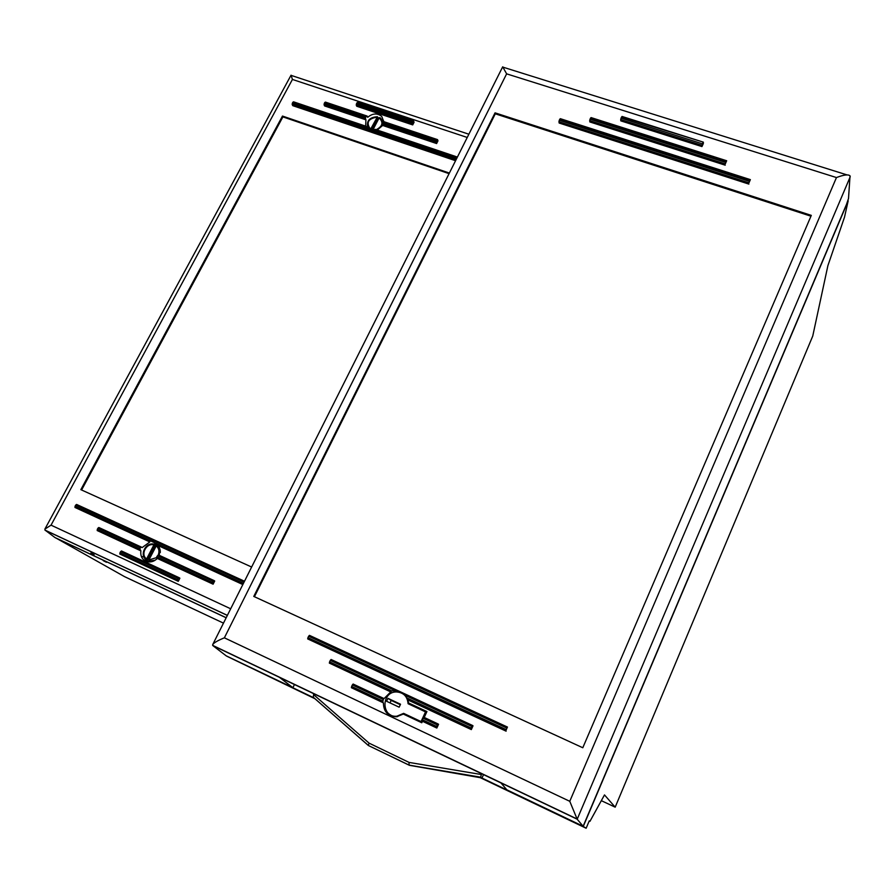 <?xml version="1.0" encoding="UTF-8"?>
<svg xmlns="http://www.w3.org/2000/svg" width="895" height="895" viewBox="0 0 895 895"><rect width="100%" height="100%" fill="white"/><g stroke="black" fill="none" stroke-linecap="round" stroke-linejoin="round"><path stroke-width="1.34" d="M94.165 554.81L90.932 552.942L94.165 554.81M244.503 581.224L76.601 504.444L75.695 505.082L244.055 582.119M243.418 583.395L75.046 506.29L75.695 505.082M75.046 506.29L74.979 507.465L148.95 541.363L150.718 540.949M156.905 543.78L158.46 545.715L242.903 584.413M242.836 584.558L158.46 545.715M159.321 546.286L159.366 555.37M213.883 580.486L158.437 554.945L157.565 555.638L213.099 581.224L213.927 580.497L214.71 581.023L213.111 584.189L157.296 558.435L212.316 583.674L212.462 582.5L156.759 556.813L157.565 555.638M156.759 556.813L156.39 557.853L212.283 583.641M157.296 558.435C154.611 561.143 151.512 562.295 148.022 561.87C142.585 560.46 140.213 556.791 140.895 550.861L139.888 549.027L97.298 529.392L97.947 528.162L140.381 547.718L139.888 549.027M140.381 547.718L141.242 547.024L142.126 547.595L149.834 541.934L148.95 541.363M144.587 558.156L146.657 561.545M152.049 541.095L156.647 544.104L155.338 543.97M213.099 581.224L212.462 582.5M213.111 584.189L212.316 583.674M356.456 103.786L356.255 105.084L412.282 123.734L412.517 122.436L356.456 103.786L357.004 102.746L413.065 121.373L412.517 122.436M413.367 120.982L357.004 102.746M413.065 121.373L413.613 120.982L414.072 122.246L412.707 124.897L356.758 106.259L356.255 105.084M324.258 103.507L324.068 104.793L365.44 118.666L365.663 117.379L324.258 103.507L324.807 102.455L366.357 116.372L365.663 117.379M366.805 116.026L324.807 102.455M365.641 126.139L365.932 119.829L324.617 105.957L324.068 104.793M366.357 116.372L367.151 116.07L367.688 117.323C372.544 113.251 377.209 112.938 381.706 116.372L383.765 121.63M141.186 547.002L98.842 527.502L97.947 528.162M140.895 550.861L97.208 530.556L140 550.302M97.298 529.392L97.208 530.556M437.006 140.023L437.543 139.631L437.968 140.862L436.603 143.547L436.458 141.108L382.411 122.995L382.803 121.877L437.006 140.023L436.458 141.108M437.308 139.62L382.803 121.877M382.411 122.995L382.21 124.293L436.212 142.406M457.367 157.128L372.879 129.148L457.144 157.576M456.595 158.672L292.352 103.216L292.911 102.175L372.879 129.148M383.765 121.149L382.199 119.818M367.151 126.161L366.995 127.235M436.603 143.547L382.668 125.445L382.21 124.293M382.668 125.445L377.254 130.055M366.849 127.124L292.911 102.175M365.932 119.829L365.44 118.666M292.352 103.216L292.184 104.502L456.002 159.858M119.941 552.897L119.84 554.061L177.411 580.821L177.546 579.647L119.941 552.897L120.59 551.656L178.194 578.383L177.546 579.647M178.194 578.383L179.034 577.667L179.884 578.181L178.262 581.336L177.411 580.821M179 577.644L121.474 550.962L120.59 551.656M178.262 581.336L119.84 554.061M455.566 160.72L292.777 105.666L292.184 104.502M412.707 124.897L412.282 123.734M149.834 541.934L74.979 507.465M251.629 567.027L80.841 489.654L282.473 116.059L449.368 173.059M132.303 558.637L131.543 559.498M230.675 608.779L51.037 525.152L292.43 79.442L291.054 75.191M51.037 525.152L44.862 529.146L45.086 530.22L227.341 615.424M226.2 617.718L54.931 537.526L45.119 530.164M449.077 173.652L282.898 116.887L81.602 489.99M282.473 116.059L282.898 116.887M171.672 576.917L171.762 578.192M178.071 553.468L178.441 554.878M103.227 560.639L106.471 562.295L103.227 560.639M238.954 581.358L240.319 583.227M371.716 695.885L370.608 696.757M369.803 696.377L370.877 695.493L369.803 696.377M396.877 690.425L403.992 693.737M480.246 777.665L586.147 828.244L589.257 820.883L589.928 821.375L604.494 794.917L615.178 807.167L812.75 336.05L827.897 265.636L844.5 217.216L848.169 200.849L583.271 826.421L481.7 777.923M313.988 697.843L226.771 656.192L315.051 698.771M173.071 577.577L173.317 578.92M615.178 807.167L601.328 800.667M223.47 623.133L124.573 576.66L55.669 537.873M142.361 556.612L143.95 557.026M139.642 548.915L139.128 549.899M156.502 543.354L156.144 544.037M102.052 518.664L106.919 521.886M78.089 508.673L78.514 507.879M226.166 617.774L55.635 537.929M586.147 828.244L583.271 826.421M279.643 677.459L500.92 782.901L506.872 789.837L583.137 826.264L846.469 204.429L848.505 198.545L850.037 175.845C848.337 174.201 843.806 174.771 836.456 177.557L569.768 801.305L577.185 819.216L850.25 176.718M313.541 694.554L313.362 697.339L368.304 745.446L369.076 743.141L313.541 694.554L313.821 693.748M483.513 774.611L482.013 777.979L409.418 765.314L368.371 745.501L409.037 765.08L409.06 762.417L369.076 743.141M482.013 777.979L409.037 765.08M480.682 777.229L481.532 773.672M294.455 684.518L292.911 687.684L226.155 655.811L212.853 645.597L577.185 819.216L583.137 826.264M391.081 715.966L389.202 713.986M569.768 801.305L224.376 637.822L506.626 73.849L502.699 66.812L212.697 644.613L212.909 645.474M224.376 637.822C217.787 640.496 213.894 642.755 212.697 644.613M279.497 677.392L292.911 687.684M495.047 112.848L811.306 215.382L582.79 747.75L253.777 596.428L495.047 112.848L495.293 113.81L254.426 596.719M506.122 731.17L307.723 638.929L505.764 730.857L506.122 729.582L307.936 637.654L308.63 636.222L506.794 728.06L507.454 727.053L505.764 730.857M621.063 118.106L621.622 116.921L703.347 142.148L703.336 143.547L701.948 146.579L620.806 120.87L620.694 119.561L701.971 145.292L702.396 143.826L621.063 118.106L620.694 119.561M725.23 165.183L589.861 121.955L589.693 120.657L725.286 163.919L725.733 162.454L590.04 119.203L590.61 118.017L726.281 161.223L726.673 160.742L725.286 163.919M748.88 184.09L559.162 123.04L558.939 121.742L748.981 182.848L749.439 181.372L559.274 120.299L559.845 119.113L749.988 180.13L750.368 179.638L748.981 182.848M438.058 723.943L423.671 717.186L422.943 718.17L437.342 724.939L438.55 724.279L436.838 728.038L422.474 721.269L421.78 722.768L403.332 714.065L396.552 716.772C387.96 716.369 383.575 711.738 383.418 702.877L382.803 702.474L383.194 699.476L391.764 690.884L397.883 690.638L403.656 693.334M472.582 725.487L403.488 693.256L405.424 695.46L471.911 726.494L473.019 725.823L471.329 729.593L408.064 700.013L408.489 702.922L426.926 711.559L424.219 717.443M383.418 702.877L351.388 687.707L382.836 702.508M391.003 692.048L329.371 663.106L390.444 691.656M390.5 714.837L391.741 716.201M405.424 695.46L408.064 700.013M408.489 702.922L413.143 706.088M422.943 718.17L421.925 720.9L422.474 721.269M436.335 727.68L421.959 720.934L436.357 727.713L436.659 726.449L422.25 719.669M397.839 690.627L331.105 659.492L330.289 660.387L394.46 690.336M391.764 690.884L329.595 661.841L330.289 660.387M471.911 726.494L471.229 728.004L406.744 697.876M329.595 661.841L329.371 663.106M382.769 701.087L351.634 686.431L351.388 687.707M351.634 686.431L352.328 684.966L383.194 699.476M383.865 698.48L353.122 684.037L352.328 684.966M507.431 727.053L309.457 635.36L308.63 636.222M506.794 728.06L506.122 729.582M307.936 637.654L307.69 638.896L505.753 730.823M471.329 729.593L471.229 728.004M437.342 724.939L436.659 726.449M702.944 142.607L702.396 143.826M726.281 161.223L725.733 162.454M590.04 119.203L589.693 120.657M749.988 180.13L749.439 181.372M559.274 120.299L558.939 121.742M701.948 146.579L701.971 145.292M810.959 216.198L495.293 113.81M382.21 686.409L383.418 688.378M385.421 689.318L383.944 687.226M363.225 693.278L363.985 692.249M365.35 692.887L364.567 693.916M369.49 694.833L368.46 695.739M377.03 699.778L377.063 698.402M400.524 704.231L399.148 707.184L386.595 701.288L387.971 698.335L400.524 704.231M400.3 704.701L391.204 700.427L389.996 702.888M387.971 698.335L391.204 700.427M408.098 703.716L425.517 711.883L421.064 721.571L403.634 713.36L396.888 716.201C381.438 718.003 380.856 691.958 396.239 691.936C403.421 692.383 407.382 696.31 408.098 703.716M426.479 712.543L425.517 711.883M422.037 722.209L421.064 721.571M408.892 716.694L403.634 713.36M370.743 128.969L377.444 116.775L377.958 117.659L371.973 129.137M377.958 117.659L379.111 117.95M382.948 121.496L380.375 117.972L379.122 117.927L373.282 129.148M148.514 561.937L146.657 560.225M157.106 545.089L158.236 545.491M153.918 544.876L155.551 544.473L147.116 560.65L146.612 558.894L153.918 544.876C146.4 542.627 140.101 554.665 146.612 558.894M155.551 544.473L157.833 545.525L156.211 545.928L148.906 559.957L149.398 561.713L147.116 560.65M292.43 79.442L467.235 137.461M242.914 584.413L242.086 582.79M354.789 660.488L355.225 659.593M353.48 658.776L353.201 659.38M481.23 774.511L409.06 762.417M506.626 73.849L836.456 177.557M407.527 699.644L470.904 729.28L407.482 699.61M377.198 116.786C369.411 117.435 366.256 121.105 367.755 127.795M370.183 128.846C366.066 122.503 368.304 118.61 376.896 117.178M379.122 117.927C383.653 122.38 382.668 126.307 376.202 129.697M154.712 544.16L152.542 543.903C144.475 543.657 139.833 555.94 146.467 560.046M160.25 552.618C160.485 549.44 159.411 546.968 157.039 545.212M148.76 561.109L155.193 560.203M156.211 545.928C158.952 548.221 159.634 551.219 158.247 554.934M156.334 557.697L148.906 559.957M148.917 541.33L74.934 507.431M242.914 584.401L158.415 545.681M325.4 102.097L366.928 115.992M139.967 550.268L97.175 530.522M383.161 121.429L437.398 139.575M375.061 129.316L457.401 157.072M381.706 116.372L383.496 120.859M293.526 101.817L365.831 126.195M177.378 580.788L119.796 554.027M357.586 102.377L413.456 120.937M167.298 576.111L167.141 574.814M44.963 528.956L291.043 75.214M291.244 75.415L468.868 134.216M227.375 615.368L44.929 530.075M350.057 657.198L356.031 661.36M393.173 677.191L398.443 681.039M313.183 697.138L368.281 745.367M409.104 765.147L480.637 777.184M503.292 67.259L847.028 174.905M577.018 818.97L212.63 645.34M390.421 691.634L329.326 663.072M382.803 702.474L351.355 687.662M591.08 117.592L726.583 160.72M560.337 118.688L750.29 179.604M622.081 116.473L703.246 142.115M397.604 716.638L396.888 716.201M377.287 116.742C369.422 117.245 366.245 120.926 367.767 127.806M380.375 117.972L379.715 117.558M152.542 543.903C144.442 543.589 139.777 555.817 146.444 560.013"/></g></svg>
